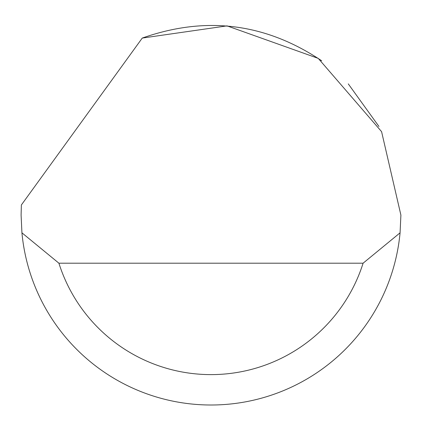 <?xml version="1.0" encoding="UTF-8"?>
<svg xmlns="http://www.w3.org/2000/svg" width="422" height="422" viewBox="0 0 422 422"><rect width="100%" height="100%" fill="white"/><g stroke="black" fill="none" stroke-linecap="round" stroke-linejoin="round"><path stroke-width="0.63" d="M142.256 38.075L227.041 25.874L318.257 58.389L381.583 131.648L400.9 215.099L400.072 232.823A189.9 189.9 0 0 1 21.928 232.823L21.1 215.099L21.369 204.971L142.256 38.075C205.883 15.609 265.702 23.184 321.712 60.81M348.282 83.888L378.956 126.479M21.928 232.823L58.911 263.207L363.089 263.207L400.072 232.823M58.911 263.207A159.516 159.516 0 0 0 363.089 263.207"/></g></svg>
